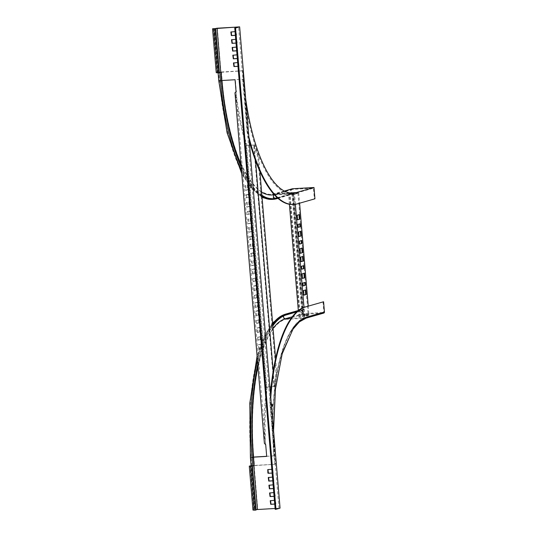 <?xml version="1.0" encoding="UTF-8"?>
<svg xmlns="http://www.w3.org/2000/svg" width="537" height="537" viewBox="0 0 537 537"><rect width="100%" height="100%" fill="white"/><g stroke="black" fill="none" stroke-linecap="round" stroke-linejoin="round"><path stroke-width="0.4" stroke-dasharray="2.69 2.01" d="M245.704 99.009A126.323 43.088 -93.3 0 1 243.483 79.127L222.143 80.355A126.323 43.088 86.7 0 0 271.749 194.347A126.323 43.088 86.7 0 0 275.018 193.79L289.779 192.937M219.344 72.488L218.076 72.441L221.439 71.985L242.778 70.756L243.483 79.127M242.778 70.756L247.718 132.169A137.687 46.961 86.7 0 0 248.893 136.989M242.563 70.817L219.338 72.435M292.168 188.823A2.524 2.37 -106 0 0 293.074 193.763L294.263 193.696L294.209 193.065L293.021 193.132A1.893 1.779 74 0 1 292.343 189.433A1.893 1.779 74 0 1 292.705 189.366L313.454 188.172L314.346 198.844L314.944 198.811M314.346 198.844L297.303 203.859M247.718 132.169L247.121 132.203A137.687 46.961 86.7 0 0 249.181 140.412M293.148 204.503A137.687 46.961 86.7 0 0 296.713 203.892M221.224 72.045L221.929 80.416L242.677 79.221L247.121 132.203M261.935 195.891A131.37 44.806 -93.3 0 1 241.2 167.034M242.677 79.221A126.954 43.302 86.7 0 0 292.531 193.783A126.954 43.302 86.7 0 0 295.813 193.219L313.454 188.172M294.209 193.065L277.428 197.871M277.978 198.354L294.263 193.696M261.875 195.233A130.739 44.591 -93.3 0 1 241.126 166.121M308.231 306.023L309.017 315.34L304.781 316.548L304.002 307.292M295.357 204.295L294.518 194.347L298.753 193.132L299.599 203.201M304.781 316.548L298.854 316.89L304.613 316.461L308.211 315.434L303.083 315.682L309.017 315.34M298.753 193.132L292.826 193.474L303.083 315.682M292.826 193.474L297.948 193.233L294.35 194.26L288.591 194.689L294.518 194.347M298.854 316.89L298.324 310.561M289.396 204.282L288.591 194.689M297.632 219.814L297.042 219.848L297.619 219.68M297.243 215.209L296.652 215.243L297.042 219.848M299.572 214.545L296.652 215.243M298.263 227.346L297.673 227.379L298.257 227.211M298.022 224.419L297.424 224.453L297.673 227.379M300.344 223.748L297.424 224.453M299.035 236.555L298.444 236.589L299.028 236.421M298.653 231.95L298.062 231.984L298.444 236.589M300.982 231.279L298.062 231.984M299.673 244.087L299.075 244.12L299.659 243.952M299.424 241.153L298.834 241.187L299.075 244.12M301.754 240.489L298.834 241.187M300.445 253.289L299.854 253.33L300.431 253.162M300.055 248.691L299.465 248.725L299.854 253.33M302.385 248.02L299.465 248.725M303.955 295.142L303.365 295.175L303.949 295.008M303.573 290.537L302.975 290.571L303.365 295.175M305.902 289.873L302.975 290.571M301.15 261.66L300.552 261.694L301.136 261.532M300.76 257.062L300.17 257.095L300.552 261.694M303.09 256.391L300.17 257.095M301.781 269.198L301.183 269.232L301.767 269.064M301.532 266.265L300.942 266.298L301.183 269.232M303.861 265.6L300.942 266.298M302.553 278.401L301.962 278.435L302.539 278.273M302.163 273.796L301.572 273.836L301.962 278.435M304.492 273.132L301.572 273.836M303.183 285.939L302.593 285.973L303.177 285.805M302.942 283.006L302.344 283.039L302.593 285.973M305.264 282.341L302.344 283.039M297.948 193.233L308.211 315.434M291.906 193.743L302.17 315.944M299.767 316.629L289.51 194.428M293.209 193.501L303.465 315.709M292.497 193.703L302.761 315.91M299.659 316.796L289.396 194.595M300.364 316.595L290.101 194.394M271.816 469.351L272.756 469.506L273.179 472.99L272.131 473.05M273.179 472.99L272.823 469.231L267.943 469.573M272.467 477.091L273.407 477.245L273.83 480.729L272.783 480.796M273.83 480.729L273.474 476.97L268.594 477.319M273.118 484.837L274.058 484.992L274.481 488.469L273.427 488.536M274.481 488.469L274.125 484.71L269.245 485.059M274.729 504.021L275.917 503.74L275.421 500.195L270.541 500.544M274.078 496.282L275.266 496L274.769 492.456L269.896 492.798M237.663 62.567L238.596 62.722L239.019 66.199L237.972 66.266M239.019 66.199L238.663 62.44L233.783 62.789M237.012 54.821L237.945 54.975L238.368 58.459L237.32 58.526M238.368 58.459L238.012 54.7L233.132 55.043M236.361 47.081L237.294 47.236L237.716 50.72L236.669 50.78M237.716 50.72L237.361 46.954L232.487 47.303M253.451 457.101L257.733 509.418L280.059 508.13M220.727 72.159L221.714 80.449L235.347 79.664L236.334 91.411L236.038 92.686L266.688 456.336M235.367 35.294L236.562 35.019L236.065 31.475L231.185 31.817M236.018 43.041L237.206 42.759L236.716 39.214L231.836 39.563M272.897 473.07L272.138 473.117M273.548 480.81L272.783 480.857M274.199 488.556L273.434 488.603M274.42 500.316L275.353 500.477L275.635 503.827L274.736 504.089M273.769 492.577L274.702 492.731L274.984 496.081L274.085 496.342M238.737 66.279L237.978 66.333M238.086 58.54L237.327 58.587M237.435 50.8L236.676 50.847M275.179 509.344L278.985 508.257L275.105 508.479M256.048 509.606L253.806 509.989L254.793 510.056L251.101 466.116M256.089 510.029L254.793 510.056M257.733 509.418L252.967 510.063M251.101 465.74L254.041 465.472L253.343 457.108M253.457 457.162L253.061 457.188M265.486 443.347L265.406 440.696L264.62 440.736L264.412 443.468M259.405 319.757L257.082 320.421L257.324 323.348L259.653 322.683L259.405 319.757L258.619 319.797L256.29 320.468L256.532 323.395L258.861 322.73L258.619 319.797M255.894 277.904L253.565 278.569L253.813 281.502L256.142 280.831L255.894 277.904L252.773 278.616L253.021 281.542L255.35 280.878L255.102 277.951M260.042 327.288L257.713 327.953L258.096 332.557L260.425 331.893L260.042 327.288L256.921 328L257.31 332.604L259.639 331.933L259.25 327.335M256.525 285.436L254.196 286.1L254.585 290.705L256.914 290.04L256.525 285.436L255.733 285.483L253.41 286.147L253.793 290.752L256.122 290.087L255.733 285.483M260.814 336.491L258.485 337.162L258.733 340.089L261.056 339.424L260.814 336.491L257.693 337.202L257.941 340.136L260.27 339.471L260.022 336.538M257.297 294.645L254.968 295.31L255.216 298.236L257.545 297.572L257.297 294.645L256.511 294.685L254.182 295.357L254.424 298.283L256.753 297.619L256.511 294.685M261.445 344.029L259.116 344.694L259.505 349.298L261.834 348.627L261.445 344.029L258.324 344.741L258.713 349.345L261.042 348.674L260.653 344.069M257.935 302.177L255.605 302.841L255.988 307.446L258.317 306.781L257.935 302.177L254.813 302.888L255.203 307.493L257.525 306.828L257.142 302.224M258.633 310.547L256.303 311.212L256.693 315.816L259.022 315.152L258.633 310.547L257.841 310.594L255.518 311.259L255.901 315.863L258.23 315.192L257.841 310.594M255.122 268.695L252.793 269.359L253.175 273.964L255.505 273.299L255.122 268.695L252.001 269.406L252.39 274.011L254.719 273.346L254.33 268.742M236.038 92.686L236.401 95.257A127.793 43.591 86.7 0 0 246.369 143.372L267.017 389.265A127.793 43.591 86.7 0 0 265.406 440.696M248.577 219.143L248.96 223.748L251.289 223.077L250.9 218.478L247.785 219.19L248.168 223.788L250.497 223.123L250.114 218.519L247.785 219.19M247.94 211.612L248.188 214.538L250.517 213.874L250.269 210.94L247.154 211.652L247.396 214.585L249.725 213.921L249.477 210.987L247.154 211.652M247.168 202.402L247.557 207.007L249.886 206.336L249.497 201.737L246.376 202.449L246.765 207.054L249.094 206.383L248.705 201.778L246.376 202.449M246.537 194.871L246.785 197.797L249.108 197.133L248.866 194.199L245.745 194.911L245.993 197.844L248.322 197.18L248.074 194.246L245.745 194.911M245.765 185.661L246.147 190.266L248.477 189.601L248.094 184.997L244.973 185.708L245.362 190.313L247.685 189.642L247.302 185.043L244.973 185.708M249.275 227.513L249.665 232.118L251.994 231.447L251.605 226.842L248.49 227.56L248.873 232.159L251.202 231.494L250.813 226.889L248.49 227.56M252.088 260.995L252.477 265.593L254.807 264.929L254.417 260.324L251.296 261.036L251.685 265.64L254.014 264.976L253.625 260.371L251.296 261.036M251.457 253.457L251.705 256.391L254.028 255.719L253.786 252.793L250.665 253.504L250.913 256.438L253.242 255.766L252.994 252.84L250.665 253.504M250.685 244.254L251.068 248.853L253.397 248.188L253.014 243.583L249.893 244.295L250.282 248.9L252.605 248.235L252.222 243.63L249.893 244.295M250.047 236.716L250.296 239.65L252.625 238.985L252.377 236.052L249.262 236.763L249.504 239.697L251.833 239.025L251.591 236.099L249.262 236.763M236.401 95.257L235.609 95.297L234.971 92.807M221.432 80.53L220.741 72.361M217.317 28.139L221.009 72.079L216.243 72.723M235.058 31.596L235.998 31.75L236.28 35.1L235.374 35.361M235.709 39.335L236.649 39.496L236.924 42.839L236.025 43.101M278.985 508.257L238.576 26.978M253.779 465.807L251.108 465.814M235.609 95.297A127.793 43.591 86.7 0 0 245.577 143.419L246.121 144.755L266.527 387.727L266.224 389.305A127.793 43.591 86.7 0 0 264.62 440.736M267.017 389.265L266.224 389.305M257.082 320.421L256.29 320.468M256.532 323.395L257.324 323.348M259.653 322.683L258.861 322.73M253.565 278.569L252.773 278.616M253.021 281.542L253.813 281.502M256.142 280.831L255.35 280.878M257.713 327.953L256.921 328M257.31 332.604L258.096 332.557M260.425 331.893L259.639 331.933M254.196 286.1L253.41 286.147M253.793 290.752L254.585 290.705M256.914 290.04L256.122 290.087M258.485 337.162L257.693 337.202M257.941 340.136L258.733 340.089M261.056 339.424L260.27 339.471M254.968 295.31L254.182 295.357M254.424 298.283L255.216 298.236M257.545 297.572L256.753 297.619M259.116 344.694L258.324 344.741M258.713 349.345L259.505 349.298M261.834 348.627L261.042 348.674M255.605 302.841L254.813 302.888M255.203 307.493L255.988 307.446M258.317 306.781L257.525 306.828M256.303 311.212L255.518 311.259M255.901 315.863L256.693 315.816M259.022 315.152L258.23 315.192M252.793 269.359L252.001 269.406M252.39 274.011L253.175 273.964M255.505 273.299L254.719 273.346M245.577 143.419L246.369 143.372M269.889 387.009L267.379 387.15L267.03 387.768L267.661 387.07L266.527 387.727M246.899 145.218L247.356 145.279L246.631 144.789L247.074 145.359L249.584 145.212M273.185 371.215L274.474 386.546L271.118 386.935M250.497 145.158L254.202 145.144L255.498 160.529M253.484 144.997L254.666 145.493A127.793 43.591 86.7 0 0 258.653 156.824L259.868 171.29M249.577 145.151L247.356 145.279L246.121 144.755M248.96 223.748L248.168 223.788M250.497 223.123L251.289 223.077M250.9 218.478L250.114 218.519M248.188 214.538L247.396 214.585M249.725 213.921L250.517 213.874M250.269 210.94L249.477 210.987M247.557 207.007L246.765 207.054M249.094 206.383L249.886 206.336M249.497 201.737L248.705 201.778M246.785 197.797L245.993 197.844M248.322 197.18L249.108 197.133M248.866 194.199L248.074 194.246M246.147 190.266L245.362 190.313M247.685 189.642L248.477 189.601M248.094 184.997L247.302 185.043M249.665 232.118L248.873 232.159M251.202 231.494L251.994 231.447M251.605 226.842L250.813 226.889M252.477 265.593L251.685 265.64M254.014 264.976L254.807 264.929M254.417 260.324L253.625 260.371M251.705 256.391L250.913 256.438M253.242 255.766L254.028 255.719M253.786 252.793L252.994 252.84M251.068 248.853L250.282 248.9M252.605 248.235L253.397 248.188M253.014 243.583L252.222 243.63M250.296 239.65L249.504 239.697M251.833 239.025L252.625 238.985M252.377 236.052L251.591 236.099M219.365 72.69L217.082 72.656L219.324 72.273M250.477 145.097L253.699 145.111L273.964 386.512L267.661 387.07M253.001 145.017L254.666 145.493M273.964 386.512L274.071 386.002L274.857 385.955L274.474 386.546M275.588 358.515L276.797 372.926A127.793 43.591 86.7 0 0 274.857 385.955M253.873 145.534A127.793 43.591 86.7 0 0 257.861 156.871L276.011 372.973A127.793 43.591 86.7 0 0 274.071 386.002M276.797 372.926L276.011 372.973M257.861 156.871L258.653 156.824M271.756 404.536A1.114 0.383 86.7 0 0 271.433 404.133A1.114 0.383 86.7 0 0 271.118 405.314A1.114 0.383 86.7 0 0 271.561 406.361A1.114 0.383 86.7 0 0 271.588 406.355A1.114 0.383 86.7 0 0 271.836 405.932M253.558 457.068L251.034 457.41L252.289 457.43A130.739 44.591 -93.3 0 1 285.187 314.944L302.828 309.896A1.893 1.779 -106 0 0 301.23 312.078A1.893 1.779 -106 0 0 303.143 313.662L323.496 312.494A0.423 0.396 -106 0 0 323.851 312.051L306.218 317.099C295.82 319.723 287.114 333.652 280.099 358.891C273.682 383.613 271.722 416.913 273.44 445.589L273.91 455.893A126.954 43.302 -93.3 0 1 305.855 317.542L291.108 318.387M303.298 314.702L308.715 313.917L308.755 314.554L308.701 313.923L303.298 314.702L303.351 315.333L306.513 315.152L306.459 314.521M253.558 457.094L254.263 465.438L275.515 464.216L270.447 402.857L269.856 402.891L273.44 445.589M254.263 465.438L251.739 465.78L252.987 465.801L252.289 457.43L253.471 457.363M257.841 365.187A130.739 44.591 -93.3 0 1 272.843 325.838M302.828 309.896L304.016 309.829L303.962 309.205L302.774 309.272A2.524 2.37 -106 0 0 300.646 312.178A2.524 2.37 -106 0 0 303.197 314.293L323.549 313.118A1.054 0.987 -106 0 0 323.751 313.084M322.992 301.794L323.851 312.051M305.15 314.132L305.204 314.756L303.224 315.32L303.17 314.695M308.58 313.917L308.627 314.541L305.466 314.722L305.419 314.098M306.728 314.487L306.781 315.118L308.755 314.554M269.856 402.891A137.687 46.961 -93.3 0 1 270.467 393.916M271.433 404.133A1.114 0.383 86.7 0 0 271.407 404.139L272.024 404.099M254.176 465.733L252.987 465.801M275.515 464.216L251.108 465.834M274.031 445.556L273.487 429.828M270.776 397.602A137.687 46.961 86.7 0 0 270.447 402.857M296.719 311.916L304.016 309.829M272.789 325.18A131.37 44.806 86.7 0 0 257.767 364.274M303.962 309.205L297.827 310.957M218.774 80.812L222.143 80.355L221.439 71.985M293.074 193.763L275.434 198.811A2.524 2.37 -106 0 1 274.528 193.87A2.524 2.37 -106 0 1 275.018 193.79L284.409 191.105M276.622 198.744L275.434 198.811A131.37 44.806 -93.3 0 1 272.037 199.395M262.002 196.743A131.37 44.806 -93.3 0 1 241.475 170.283M221.841 80.711L220.66 80.778L219.955 72.408M221.935 80.503A126.954 43.302 86.7 0 1 221.929 80.416L219.405 80.758L220.66 80.778A130.739 44.591 86.7 0 0 272.004 198.764A130.739 44.591 86.7 0 0 272.595 198.717M292.705 189.366L275.065 194.421L295.813 193.219M274.038 194.85A1.893 1.779 74 0 1 275.065 194.421A126.954 43.302 86.7 0 1 271.782 194.978L292.343 189.433M293.021 193.132L277.199 197.663M240.945 164.02A126.954 43.302 86.7 0 0 261.62 192.139M304.613 316.461L294.35 194.26M293.544 194.354L303.808 316.555M218.069 72.723L214.377 28.776M273.058 328.402A126.954 43.302 86.7 0 0 257.975 366.758M266.681 456.316L273.91 455.893M286.375 314.877L285.187 314.944A1.893 1.779 -106 0 0 283.791 315.857M323.496 312.494L305.855 317.542A0.423 0.396 -106 0 0 306.218 317.099M292.303 316.77L303.143 313.662M274.816 455.846L274.118 455.832A126.323 43.088 -93.3 0 1 305.909 318.166A1.054 0.987 -106 0 0 306.11 318.132M274.823 464.203L274.118 455.832L253.766 457.007L254.471 465.378M303.197 314.293L285.556 319.34L305.909 318.166L323.549 313.118M250.403 457.464L253.766 457.007A126.323 43.088 86.7 0 1 285.556 319.34A2.524 2.37 74 0 1 284.65 314.4M298.317 310.547L302.774 309.272M272.675 323.798A131.37 44.806 86.7 0 0 257.445 360.495M284.335 191.065L271.749 194.347L293.088 193.119M262.036 197.139L250.913 187.749L241.757 173.666M218.103 72.797L218.076 72.441M273.185 198.697L264.07 197.374C259.693 195.562 255.505 192.259 251.497 187.46C235.716 169.027 223.157 126.779 219.405 80.758L218.7 72.388M274.38 194.83L292.531 193.783M213.39 28.709L217.082 72.656M253.806 509.989L250.114 466.049M272.152 406.328L271.561 406.361M251.739 465.78L251.034 457.41C244.946 388.573 259.613 321.039 284.825 315.011L302.465 309.956M273.581 447.529C269.03 382.814 284.462 321.999 305.936 317.528L323.576 312.474M274.508 451.912L273.561 430.755M298.317 310.493L302.291 309.352M303.163 314.702L303.21 315.326M272.588 322.784L263.949 336.759L257.082 356.185"/><path stroke-width="0.81" d="M248.893 136.989A137.687 46.961 86.7 0 0 293.739 204.469A137.687 46.961 86.7 0 0 297.303 203.859L314.944 198.811L313.991 187.507L296.357 192.561A126.323 43.088 -93.3 0 1 293.088 193.119A126.323 43.088 -93.3 0 1 245.704 99.009M284.409 191.105L292.652 188.742L313.991 187.507M219.338 72.435L221.143 72.341L219.344 72.488M292.652 188.742A2.524 2.37 -106 0 0 292.168 188.823L284.335 191.065M249.181 140.412A137.687 46.961 86.7 0 0 293.148 204.503L293.739 204.469M277.978 198.354L276.622 198.744A131.37 44.806 -93.3 0 1 273.226 199.328A131.37 44.806 -93.3 0 1 261.935 195.891M241.2 167.034A131.37 44.806 -93.3 0 1 221.633 80.772L220.929 72.401M221.143 72.341L221.841 80.711A130.739 44.591 -93.3 0 0 241.126 166.121M277.428 197.871L276.568 198.113A130.739 44.591 -93.3 0 1 273.185 198.697A130.739 44.591 -93.3 0 1 261.875 195.233M299.599 203.201L308.231 306.023M304.002 307.292L295.357 204.295M297.243 215.209L297.632 219.814L299.961 219.143L299.572 214.545L297.243 215.209M298.022 224.419L298.263 227.346L300.592 226.681L300.344 223.748L298.022 224.419M298.653 231.95L299.035 236.555L301.364 235.884L300.982 231.279L298.653 231.95M299.424 241.153L299.673 244.087L302.002 243.422L301.754 240.489L299.424 241.153M300.055 248.691L300.445 253.289L302.774 252.625L302.385 248.02L300.055 248.691M303.573 290.537L303.955 295.142L306.285 294.477L305.902 289.873L303.573 290.537M300.76 257.062L301.15 261.66L303.472 260.995L303.09 256.391L300.76 257.062M301.532 266.265L301.781 269.198L304.11 268.527L303.861 265.6L301.532 266.265M302.163 273.796L302.553 278.401L304.882 277.736L304.492 273.132L302.163 273.796M302.942 283.006L303.183 285.939L305.513 285.268L305.264 282.341L302.942 283.006M298.324 310.561L289.396 204.282M297.619 219.68L299.961 219.143M299.371 219.177L298.995 214.706M298.257 227.211L300.592 226.681M300.002 226.715L299.767 223.916M299.028 236.421L301.364 235.884M300.774 235.918L300.398 231.447M299.659 243.952L302.002 243.422M301.405 243.456L301.17 240.657M300.431 253.162L302.774 252.625M302.177 252.659L301.801 248.188M303.949 295.008L306.285 294.477M305.694 294.511L305.318 290.04M301.136 261.532L303.472 260.995M302.881 261.029L302.506 256.558M301.767 269.064L304.11 268.527M303.512 268.56L303.277 265.768M302.539 278.273L304.882 277.736M304.291 277.77L303.915 273.299M303.177 285.805L305.513 285.268M304.922 285.301L304.687 282.509M272.131 473.05L268.399 473.265L267.943 469.573M272.783 480.796L269.044 481.011L268.594 477.319M273.427 488.536L269.695 488.751L269.245 485.059M270.541 500.544L270.997 504.236L274.729 504.021M269.896 492.798L270.346 496.497L274.078 496.282M237.972 66.266L234.239 66.481L233.783 62.789M237.32 58.526L233.588 58.741L233.132 55.043M236.669 50.78L232.937 50.995L232.487 47.303M213.847 28.87L217.035 28.219L238.576 26.978L234.763 28.065L235.555 28.018L275.964 509.304L280.059 508.13L239.643 26.85L212.551 28.783L216.243 72.723L217.532 72.81L213.847 28.87L212.551 28.783M266.688 456.336L253.451 457.101M231.185 31.817L231.635 35.509L235.367 35.294M231.836 39.563L232.286 43.255L236.018 43.041M272.138 473.117L267.903 473.151L267.755 469.586L271.816 469.351M272.783 480.857L268.762 481.092L268.265 477.547L272.467 477.091M273.434 488.603L269.413 488.831L268.916 485.287L273.118 484.837M274.736 504.089L270.715 504.317L270.218 500.773L274.42 500.316M274.085 496.342L270.064 496.577L269.567 493.026L273.769 492.577M237.978 66.333L233.957 66.561L233.461 63.017L237.663 62.567M237.327 58.587L233.306 58.822L232.81 55.277L237.012 54.821M236.676 50.847L232.655 51.075L232.159 47.531L236.361 47.081M235.555 28.018L239.643 26.85M275.105 508.479L256.048 509.606M255.552 510.116L256.089 510.029L252.397 466.082L251.86 466.176L255.552 510.116L254.256 510.15L250.571 466.21L249.275 466.116L251.101 465.74M249.275 466.116L252.967 510.063L254.256 510.15M275.964 509.304L275.179 509.344L234.763 28.065M236.327 91.411L234.971 92.807L264.412 443.468L265.708 444.656L266.694 456.396L253.457 457.162M236.052 91.491L235.065 79.745L221.828 80.51M220.741 72.361L219.324 72.273M235.374 35.361L231.353 35.596L230.856 32.045L235.058 31.596M236.025 43.101L232.004 43.336L231.507 39.792L235.709 39.335M250.571 466.21L251.86 466.176M251.108 465.814L250.114 466.049L252.397 466.082M271.118 386.935L269.889 387.009M255.498 160.529L273.185 371.215M249.584 145.212L250.497 145.158M215.136 28.837L218.828 72.784L219.365 72.69L215.673 28.75M218.828 72.784L217.532 72.81M249.577 145.151L250.477 145.097M259.868 171.29L275.588 358.515M272.185 406.321A1.114 0.383 -93.3 0 1 272.152 406.328A1.114 0.383 -93.3 0 1 271.715 405.281A1.114 0.383 -93.3 0 1 271.997 404.106A1.114 0.383 -93.3 0 1 272.024 404.099A1.114 0.383 -93.3 0 1 272.467 405.153A1.114 0.383 -93.3 0 1 272.185 406.321M257.767 364.274A131.37 44.806 86.7 0 0 253.263 457.423L250.403 457.464L251.108 465.834L254.176 465.733L253.471 457.363A130.739 44.591 -93.3 0 1 257.841 365.187M272.843 325.838A130.739 44.591 -93.3 0 1 286.375 314.877L296.719 311.916M273.561 430.755L275.434 389.13L282.167 353.896L292.92 329.248L299.344 321.891L306.11 318.132L323.751 313.084A1.054 0.987 -106 0 0 324.449 312.017L323.583 301.76L305.949 306.808A137.687 46.961 86.7 0 0 270.776 397.602M270.467 393.916A137.687 46.961 -93.3 0 1 305.358 306.842M271.836 405.932A1.114 0.383 86.7 0 0 271.756 404.536M273.487 429.828L275.387 388.842L282.462 352.48L293.705 327.637L300.183 320.596L306.808 317.065L324.449 312.017M323.583 301.76L305.949 306.808M297.827 310.957L286.322 314.252A131.37 44.806 86.7 0 0 272.789 325.18M253.263 457.423L253.967 465.794M289.779 192.937L296.357 192.561M262.036 197.139L263.788 197.945L272.037 199.395A131.37 44.806 -93.3 0 1 262.002 196.743M241.475 170.283A131.37 44.806 -93.3 0 1 220.445 80.839L218.774 80.812L218.103 72.797M221.633 80.772L220.445 80.839L219.747 72.468M277.199 197.663L275.387 198.187A1.893 1.779 74 0 1 274.038 194.85M276.568 198.113L275.387 198.187A130.739 44.591 86.7 0 1 272.595 198.717M221.935 80.503A126.954 43.302 86.7 0 0 240.945 164.02M261.62 192.139A126.954 43.302 86.7 0 0 271.782 194.978L274.38 194.83M253.779 465.807L257.451 509.499M217.035 28.219L220.727 72.159M291.108 318.387L285.503 318.716A126.954 43.302 86.7 0 0 273.058 328.402M257.975 366.758A126.954 43.302 86.7 0 0 253.558 457.068L266.681 456.316M283.791 315.857A1.893 1.779 -106 0 0 285.503 318.716L292.303 316.77M306.11 318.132A1.054 0.987 -106 0 0 306.808 317.065M298.317 310.493L284.65 314.4A2.524 2.37 74 0 1 285.134 314.32L298.317 310.547M286.322 314.252L285.134 314.32A131.37 44.806 86.7 0 0 272.675 323.798M257.445 360.495A131.37 44.806 86.7 0 0 252.075 457.49L252.779 465.861M241.757 173.666L227.104 132.861L218.774 80.812M272.037 199.395L273.226 199.328M284.65 314.4L272.588 322.784M257.082 356.185L249.812 403.159L250.403 457.464"/></g></svg>
